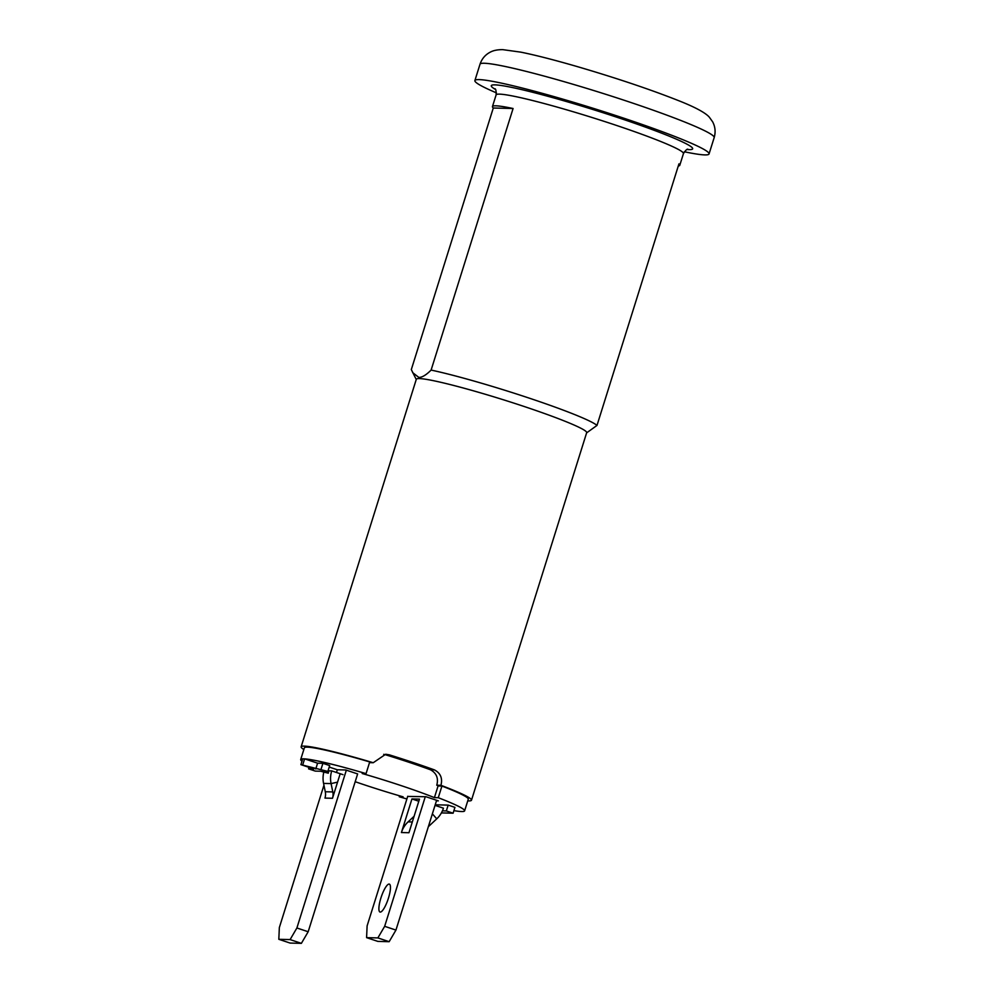<?xml version="1.0" encoding="UTF-8"?>
<svg xmlns="http://www.w3.org/2000/svg" width="993" height="993" viewBox="0 0 993 993"><rect width="100%" height="100%" fill="white"/><g stroke="black" fill="none" stroke-linecap="round" stroke-linejoin="round"><path stroke-width="1.49" d="M684.351 151.768A122.698 8.9 17.4 0 0 704.819 154.908A122.698 8.9 -162.6 0 0 709.052 153.94A122.698 8.9 -162.6 0 0 609.106 113.363A122.698 8.9 -162.6 0 0 479.135 79.601A122.698 8.9 17.4 0 0 474.89 80.557L480.016 64.21A122.698 8.9 -162.6 0 1 484.261 63.254A122.698 8.9 -162.6 0 1 614.233 97.016A122.698 8.9 -162.6 0 1 714.178 137.593C715.779 132.019 715.258 126.756 712.626 121.791L709.461 117.373C708.158 115.747 703.069 110.223 678.194 100.492C650.08 89.382 616.43 78.087 577.231 66.581C554.218 59.915 535.413 55.099 520.816 52.145L502.793 49.65C497.592 49.6 493.422 50.432 490.306 52.133C485.316 54.702 481.89 58.724 480.016 64.21M496.426 92.87A122.698 8.9 17.4 0 1 474.89 80.557M416.253 379.5L411.313 369.582L493.285 108.014A98.158 7.125 17.4 0 1 492.454 106.586A98.158 7.125 17.4 0 1 495.842 105.817A98.158 7.125 17.4 0 1 513.083 108.51L493.285 108.014M412.629 372.611L418.835 377.414C422 377.514 426.096 375.069 431.111 370.079L513.083 108.51M431.111 370.079A98.158 7.125 17.4 0 1 529.219 398.131A98.158 7.125 17.4 0 1 596.992 425.426L678.951 163.857A98.158 7.125 17.4 0 1 679.783 165.285A98.158 7.125 17.4 0 1 678.293 165.992M596.992 425.426L586.602 432.886M303.833 749.504A89.258 6.479 17.4 0 1 301.14 746.823L416.315 379.276A89.258 6.479 17.4 0 1 419.406 378.581A89.258 6.479 -162.6 0 1 513.964 403.146A89.258 6.479 -162.6 0 1 586.677 432.663L471.489 800.197A89.258 6.479 17.4 0 1 468.411 800.904A89.258 6.479 17.4 0 1 467.74 800.879M301.14 746.823A89.258 6.479 17.4 0 1 304.23 746.115A89.258 6.479 17.4 0 1 373.231 762.723L385.694 754.246L389.33 754.841A89.258 6.479 17.4 0 1 434.462 769.91C440.582 773.162 442.729 778.301 440.942 785.314A89.258 6.479 17.4 0 1 471.489 800.197M383.72 754.345L385.421 754.742A74.661 5.412 17.4 0 1 430.552 769.811L434.462 769.91M430.552 769.811C436.572 773.212 438.633 778.351 436.759 785.215L440.942 785.314M441.935 786.046L438.273 797.714A85.882 6.231 17.4 0 1 464.612 810.871L468.274 799.191A85.882 6.231 -162.6 0 0 441.935 786.046L438.074 785.947L434.413 797.627A72.762 5.275 17.4 0 0 362.197 773.522L366.057 773.621A85.882 6.231 -162.6 0 0 304.677 758.875L317.586 763.183L322.911 763.319L329.688 765.578L327.851 771.412L322.526 771.276L328.286 773.199A24.54 23.72 91.4 0 1 328.906 770.829L331.724 770.903L343.007 774.664M436.759 785.215A74.661 5.412 17.4 0 1 438.645 785.96M464.612 810.871A85.882 6.231 17.4 0 1 453.925 810.623M406.894 798.968A85.882 6.231 17.4 0 1 399.26 796.758L399.558 795.815M355.196 781.714A72.762 5.275 17.4 0 0 403.121 796.845L399.26 796.758M366.057 773.621L369.719 761.941A85.882 6.231 -162.6 0 0 304.367 747.828L300.705 759.508A85.882 6.231 -162.6 0 0 301.971 761.209M369.495 762.636L373.231 762.723M302.716 758.838A85.882 6.231 -162.6 0 0 300.705 759.508M329.217 767.068L337.335 769.774L345.787 769.985L357.629 773.932M438.273 797.714L434.413 797.627M435.418 805.497L435.629 804.802L448.166 805.112L454.943 807.371L453.106 813.205L441.389 812.919M407.689 796.436L425.91 796.721L438.323 800.855L436.461 800.817M323.941 785.24L279.343 927.549L278.822 939.304L290.105 939.589L296.895 927.983L308.178 931.744L357.579 774.106M296.895 927.983L346.346 770.171M308.178 931.744L301.388 943.35L290.105 943.065L278.822 939.304M340.09 774.031L332.494 798.273A12.264 11.866 -88.6 0 0 332.804 791.93L331.079 783.589L337.546 782.149M337.335 769.774L336.478 772.492M328.286 773.199L320.652 771.238L315.315 771.102L308.55 768.843L313.875 768.979L300.904 764.647L327.851 771.412M323.768 772.281A24.54 23.72 91.4 0 0 323.569 783.403L325.282 791.744A12.264 11.866 -88.6 0 1 324.972 798.087L332.494 798.273M331.724 770.903A24.54 23.72 91.4 0 0 331.079 783.589L323.569 783.403M309.022 767.353L308.55 768.843M302.778 764.697L304.615 758.851L302.728 758.801L300.904 764.647M317.586 763.183L315.762 769.016M322.911 763.319L321.087 769.153M389.157 941.687L377.874 941.401L366.591 937.64L377.874 937.913L389.157 941.687L395.946 930.081L436.622 800.296M425.289 796.696L384.663 926.32L395.946 930.081M377.874 937.913L384.663 926.32M407.738 796.262L367.112 925.886L366.591 937.64M401.42 832.544L408.942 832.73L419.468 799.129L411.946 798.943L401.42 832.544A24.54 23.72 91.4 0 1 408.111 821.869L414.093 816.271M388.437 898.168A14.721 3.612 -71.5 0 0 389.33 884.105A14.721 3.612 -71.5 0 0 380.915 897.982A14.721 3.612 -71.5 0 0 380.009 912.046A14.721 3.612 -71.5 0 0 388.437 898.168M418.81 801.239L411.946 798.943M435.033 805.373L443.437 808.178A24.54 23.72 -88.6 0 1 436.746 818.84L428.355 826.685M301.388 943.35L290.105 939.589M448.166 805.112L446.341 810.946L453.106 813.205M442.419 810.847L446.341 810.946M495.47 89.469A105.519 7.659 17.4 0 1 494.936 84.864A105.519 7.659 17.4 0 1 618.924 117.919A105.519 7.659 17.4 0 1 689.018 149.633A105.519 7.659 17.4 0 1 687.082 149.521M492.454 106.586L496.115 94.906A98.158 7.125 17.4 0 1 499.504 94.136A98.158 7.125 17.4 0 1 603.483 121.146A98.158 7.125 17.4 0 1 683.445 153.605C685.629 150.241 687.131 148.801 687.95 149.26M385.421 754.742L389.33 754.841M325.282 791.744L332.804 791.93M412.306 821.981L408.111 821.869M436.746 818.84L432.377 813.838M709.052 153.94L714.178 137.593M496.115 94.906C496.239 90.897 495.842 88.849 494.899 88.762M679.783 165.285L683.445 153.605"/></g></svg>
